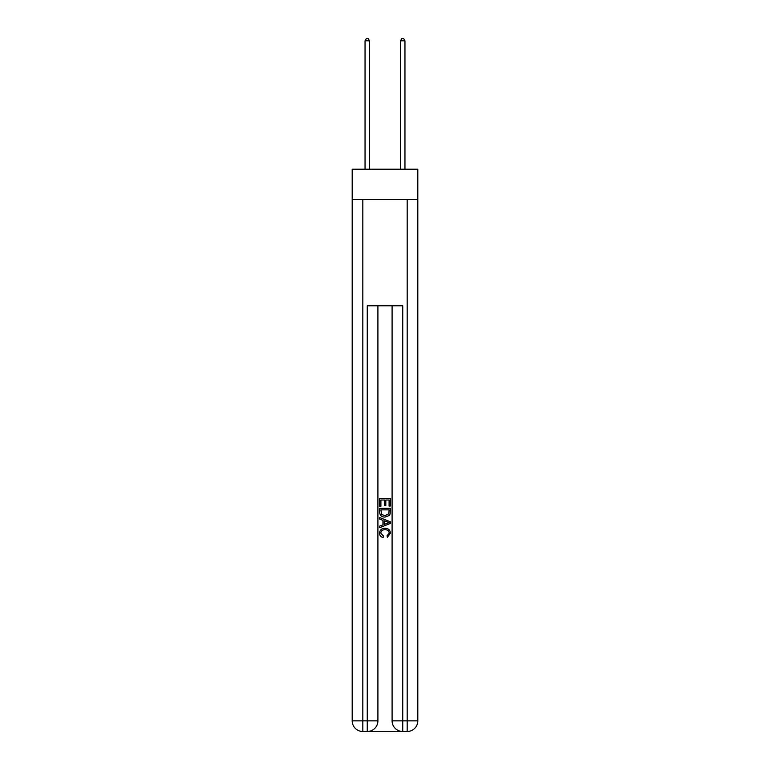 <?xml version="1.0" encoding="UTF-8"?>
<svg xmlns="http://www.w3.org/2000/svg" width="770" height="770" viewBox="0 0 770 770"><rect width="100%" height="100%" fill="white"/><g stroke="black" fill="none" stroke-linecap="round" stroke-linejoin="round"><path stroke-width="1.16" d="M417.812 199.382L417.812 169.227L352.188 169.227L352.188 199.382L417.812 199.382L417.812 720.855L407.176 720.855L407.176 199.382M368.06 731.5L401.94 731.5M362.824 199.382L362.824 720.855L367.261 720.855L367.261 731.5A10.645 10.645 0 0 0 377.906 720.855L377.906 305.806L377.906 720.855A10.645 10.645 0 0 1 367.261 731.5L362.824 731.5A10.645 10.645 0 0 1 352.188 720.855L352.188 199.382M402.739 731.5L402.739 720.855L392.094 720.855A10.645 10.645 0 0 0 402.739 731.5L407.176 731.5L407.176 720.855L402.739 720.855L402.739 305.806L367.261 305.806L367.261 720.855L377.906 720.855M392.094 720.855L392.094 305.806M407.176 731.5A10.645 10.645 0 0 0 417.812 720.855M379.677 506.304L379.677 498.527L390.323 498.527L390.323 506.034L389.091 506.034L389.091 500.028L385.818 500.028L385.818 505.621L384.586 505.621L384.586 500.028L380.909 500.028L380.909 506.304L379.677 506.304M379.677 512.166L379.677 508.354L390.323 508.354L390.169 513.869L389.408 515.419L385.058 517.084C381.65 517.094 379.86 515.457 379.677 512.166M380.909 509.856L381.66 514.562L385.077 515.582L388.869 513.763L389.091 509.856L380.909 509.856M379.677 519.124L379.677 517.536L390.323 521.762L390.323 523.456L379.677 527.681L379.677 526.083L382.95 524.88L382.95 520.337L379.677 519.124M387.127 521.877L384.182 520.79L384.182 524.428L389.091 522.609L387.127 521.877M380.775 533.061L383.431 536.045L383.085 537.547C380.832 536.96 379.649 535.516 379.543 533.206C379.831 529.933 381.679 528.287 385.077 528.268C388.35 528.336 390.14 529.972 390.457 533.177L387.368 537.277L387.041 535.776L389.225 533.1C388.917 530.8 387.531 529.693 385.087 529.77C382.594 529.644 381.16 530.742 380.775 533.061M369.485 169.227L369.485 40.81L365.047 40.81L365.047 169.227M365.047 40.81L366.376 38.5L368.147 38.5L369.485 40.81M404.953 169.227L404.953 40.81L400.516 40.81L400.516 169.227M400.516 40.81L401.853 38.5L403.624 38.5L404.953 40.81M362.824 731.5L362.824 720.855L352.188 720.855"/></g></svg>
